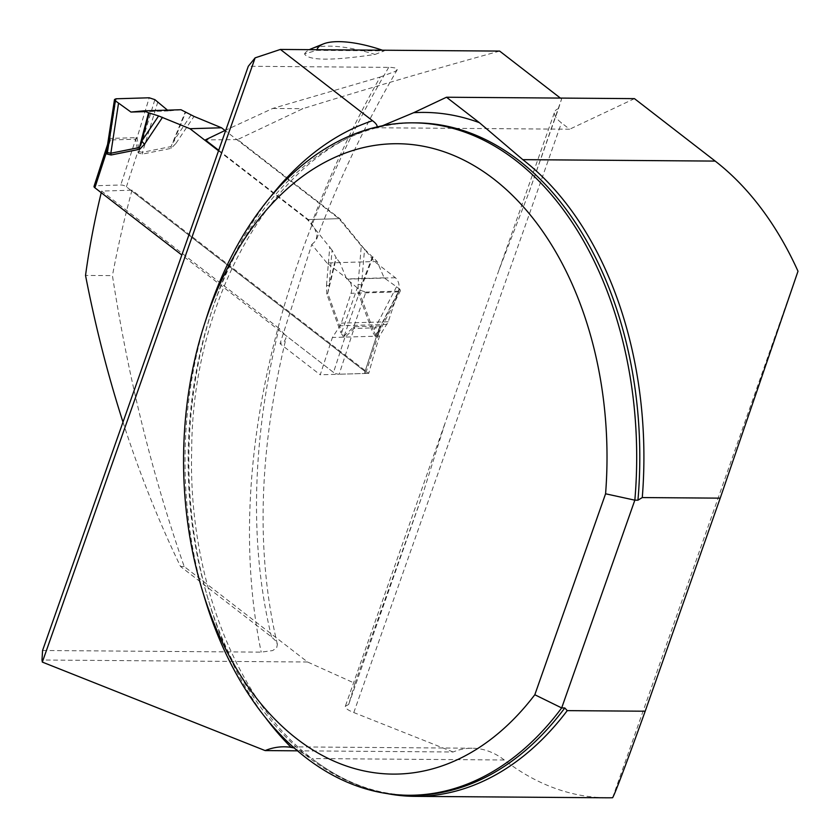 <?xml version="1.0" encoding="UTF-8"?>
<svg xmlns="http://www.w3.org/2000/svg" width="840" height="840" viewBox="0 0 840 840"><rect width="100%" height="100%" fill="white"/><g stroke="black" fill="none" stroke-linecap="round" stroke-linejoin="round"><path stroke-width="0.63" stroke-dasharray="4.2 3.15" d="M297.444 750.824L453.106 751.989A105.063 70.57 90.4 0 1 472.217 748.22A105.063 70.57 90.4 0 1 504.273 759.99A337.26 226.548 -89.6 0 0 607.194 797.8M294.168 747.957L311.913 758.552A337.26 226.548 -89.6 0 0 315.609 761.345A337.26 226.548 -89.6 0 0 387.062 793.59M612.591 797.738L798 271.236M560.385 98.081L561.593 99.015L529.106 192.097L499.17 269.462L445.231 422.646L422.971 493.5L354.974 683.372L307.577 662.004L184.191 566.528C152.009 473.981 128.089 377.013 112.445 275.625L85.533 275.425M499.643 51.083C431.33 69.941 365.736 89.145 302.883 108.675L237.584 139.577L339.769 218.642L374.514 261.566L395.399 277.725C398.979 281.201 399.956 285.925 398.318 291.889A986.57 650.611 127.7 0 0 388.258 321.741L379.533 336.084L332.399 337.491L340.053 325.794A10.511 6.941 -91.7 0 0 341.313 323.137L351.036 293.296A10.511 6.941 -91.7 0 0 347.823 279.143L326.939 262.983L374.514 261.566M368.76 373.349L364.381 373.485A4.2 1.502 18 0 0 365.873 372.844A4.2 1.502 18 0 0 365.032 371.448L130.788 190.208L132.017 190.166L368.76 373.349A986.57 650.611 -52.3 0 1 379.533 336.084M132.017 190.166A986.57 650.611 127.7 0 0 112.445 275.625M529.106 192.097L558.495 108.644A33.621 11.351 19.4 0 0 554.652 111.888A33.621 11.351 19.4 0 0 561.456 122.871L569.646 129.213L376.919 127.764L377.339 126.882M558.495 108.644L561.593 99.015M634.462 98.637L569.646 129.213M382.399 125.79L376.919 127.764M354.974 683.372L348.673 704.456L422.971 493.5M453.106 751.989L353.798 712.551C347.718 710.094 344.894 708.005 345.334 706.283L348.673 704.456M307.577 662.004L42 660.009M205.023 599.288A336.21 225.834 90.4 0 1 207.155 315.745M218.715 150.297L308.248 219.576L311.535 223.65A761.723 502.341 -52.3 0 1 380.142 77.059L272.727 108.455L225.823 130.095M237.584 139.577L205.306 139.923M308.248 219.576L339.769 218.642M122.987 422.121C139.325 472.857 158.508 520.989 180.537 566.496L271.509 636.899L275.457 640.647L277.389 644.458L276.644 647.84L272.654 650.57L261.198 652.134L42.567 650.496M271.509 636.899A761.723 502.341 -52.3 0 1 279.027 328.346L285.106 334.94L285.968 338.131L284.119 341.775L280.056 343.707L320.24 374.798L332.399 337.491M326.939 262.983L311.766 244.514L280.056 343.707M311.766 244.514L315.998 240.66L316.995 234.938L314.496 227.934L311.535 223.65M380.142 77.059L395.714 71.201L397.331 69.29L395.85 68.061L391.566 67.41L248.304 66.266M279.027 328.346L101.63 191.079L130.788 190.218L365.032 371.448A4.2 1.502 -162 0 1 364.381 373.485L339.161 374.231L364.381 373.485L379.292 327.716L354.07 328.461L344.873 337.512A16.811 12.569 81.1 0 0 344.6 335.465L353.64 327.002L365.883 292.11L360.234 290.272L357.294 287.91L341.838 331.968L344.232 335.864L344.6 335.465M353.776 328.755A16.811 6.562 64.6 0 1 353.64 327.002L354.732 326.707A16.811 11.109 88.3 0 0 354.07 328.461L339.161 374.231A4.2 1.502 -162 0 1 333.501 372.393L285.106 334.94L333.501 372.393A4.2 1.502 18 0 0 339.161 374.231L320.24 374.798M101.63 191.079A761.723 502.341 127.7 0 0 101.241 192.685M180.537 566.496L184.191 566.528M375.029 54.453L384.258 50.873L316.743 50.358L304.521 53.918C308.269 60.68 331.769 60.858 375.029 54.453A73.542 24.822 -160.6 0 0 311.315 48.783M272.727 108.455L302.883 108.675M316.743 50.358A63.042 21.273 -160.6 0 1 316.943 49.718M382.368 50.201A63.042 21.273 -160.6 0 1 384.258 50.873M304.521 53.918A73.542 24.822 -160.6 0 1 309.414 49.654M360.234 290.272L344.232 335.864A16.811 11.088 127.7 0 1 343.833 337.281L344.873 337.512L333.501 372.393L181.828 255.035M358.334 293.149L359.436 292.32L361.526 284.981L364.56 249.197L361.305 245.837L358.05 284.298L358.334 293.149L372.414 331.853L375.365 336.336L376.404 336.578L365.032 371.448L126.41 186.837A4.2 1.502 18 0 0 120.761 184.989L95.54 185.745A4.2 1.502 18 0 0 94.038 186.375M326.802 294.094L326.519 285.233L329.049 285.947L327.757 293.265L341.838 331.968A16.811 5.649 160 0 1 340.882 332.798L326.802 294.094L327.757 293.265L336.284 257.995L332.073 250.163L329.049 285.947L335.937 257.45M218.537 150.801L307.451 219.597L332.073 250.163M107.499 145.121L110.46 139.965L135.681 139.22L137.781 151.946L138.527 153.09L142.622 154.056L171.171 148.344L175.948 143.399L174.279 140.091L171.066 146.57L142.506 152.281L139.041 151.672L137.109 137.624L149.216 97.787M361.305 245.837L338.971 218.663L225.005 130.483M364.56 249.197L377.108 261.492L384.143 277.841L399.725 289.096L400.533 290.577L399.074 291.123L380.825 326.193L380.173 329.69L376.32 334.519A16.811 12.569 -98.9 0 0 376.404 336.578L379.071 332.336M365.873 372.844L379.113 332.22L379.292 327.716A16.811 11.109 88.3 0 1 379.964 325.952L380.825 326.193A16.811 13.23 125.1 0 0 379.386 327.999M338.971 218.663L307.451 219.597M377.108 261.492L339.832 262.595L336.284 257.995M357.294 287.91L346.657 278.964L339.832 262.595M396.564 286.734L373.517 331.023L359.436 292.32L373.107 256.904M358.05 284.298L361.526 284.981L372.572 256.368M157.794 101.997L142.506 152.281A16.811 12.537 -101.3 0 0 142.622 154.056M180.978 109.736L168.43 110.943L167.475 110.135L168.43 110.943L130.956 112.056M376.32 334.519L375.879 334.919L373.517 331.023A16.811 5.649 -20 0 0 372.414 331.853M399.074 291.123L365.883 292.11M400.533 290.577L379.113 332.231M116.025 98.784L109.925 138.432L107.573 144.543M110.166 140.27A16.811 7.791 -120.2 0 0 109.925 138.432L137.109 137.624A16.811 12.002 -54.6 0 1 135.786 139.503M126.41 186.837L137.781 151.946A16.811 5.954 -21.2 0 1 139.052 150.927M138.527 153.09A16.811 11.088 -52.3 0 1 139.041 151.672L154.865 99.635M171.171 148.344L171.066 146.57L185.399 111.668M375.365 336.336A16.811 11.088 -52.3 0 1 375.879 334.919L399.725 289.096M384.143 277.841L346.657 278.964M168.43 110.943L145.677 111.615M504.273 759.99L311.913 758.552M309.204 756.42C236.408 699.804 188.15 576.177 191.678 450.944C192.181 271.761 302.148 116.666 416.504 122.871A336.21 225.834 -89.6 0 0 188.139 457.38A336.21 225.834 -89.6 0 0 411.453 795.27C378.031 794.945 346.08 783.636 315.609 761.345M265.808 718.064A346.721 232.901 90.4 0 1 269.714 197.894M388.752 67.316A795.344 524.506 127.7 0 0 261.198 652.134M395.399 277.725L347.823 279.143M398.318 291.889L351.036 293.296M388.258 321.741L341.313 323.137M387.019 324.397L340.053 325.794M353.798 712.551L561.456 122.871M343.833 337.281L340.882 332.798M326.519 285.233L329.774 246.771M175.948 143.399L194.03 116.403M136.196 137.34A16.811 11.109 -91.7 0 1 135.681 139.22L120.761 184.989M95.54 185.745L110.46 139.965A16.811 11.109 -91.7 0 0 110.975 138.096M191.09 114.975L174.279 140.091L185.861 111.888M354.732 326.707L379.964 325.952M472.217 748.22L284.245 746.802M277.326 644.154C255.833 553.287 258.678 451.574 285.873 339.024M316.691 239.053C337.932 181.66 364.76 125.265 397.163 69.877M345.544 705.674L445.221 422.636M499.159 269.462L554.652 111.888"/><path stroke-width="1.26" d="M413.658 112.707A346.721 232.901 90.4 0 1 479.399 122.682L522.816 159.653A337.26 226.548 -89.6 0 1 642.275 497.564L720.216 498.152L798 271.236A337.26 226.548 -89.6 0 0 715.187 161.091L634.462 98.637L446.492 97.23L413.658 112.707L382.399 125.79M414.834 796.351L607.194 797.8A337.26 226.548 -89.6 0 0 612.591 797.738C614.639 794.755 625.506 765.912 645.194 711.218L567.252 710.63A337.26 226.548 -89.6 0 1 414.834 796.351A337.26 226.548 -89.6 0 1 387.062 793.59M720.216 498.152L645.194 711.218M376.919 127.764C377.79 125.895 376.331 123.543 372.53 120.719L280.413 49.445L499.643 51.083L560.385 98.081M479.399 122.682L446.492 97.23M280.413 49.445L255.129 57.855L248.304 66.266L42.567 650.496L42 660.009L42.336 662.099L265.135 750.582A105.063 70.57 90.4 0 1 284.245 746.802A105.063 70.57 90.4 0 1 291.123 747.359L294.168 747.957M265.135 750.582L297.444 750.824M642.275 497.564L637.949 500.189L634.841 500.168A336.21 225.834 90.4 0 0 413.385 122.85A336.21 225.834 90.4 0 0 207.155 315.745L204.32 324.587A315.2 211.722 -89.6 0 0 202.325 590.404A315.2 211.722 -89.6 0 0 534.817 694.743L605.577 493.794A315.2 211.722 -89.6 0 0 454.156 155.631A315.2 211.722 -89.6 0 0 204.32 324.587M564.784 707.952A336.21 225.834 -89.6 0 1 411.453 795.27L408.334 795.249A336.21 225.834 90.4 0 0 561.676 707.931L564.784 707.952L567.252 710.63M408.334 795.249A336.21 225.834 90.4 0 1 205.023 599.288L202.325 590.404M605.577 493.794L634.841 500.168L561.676 707.931L534.817 694.743M225.823 130.095L205.306 139.923L218.715 150.297M255.129 57.855L42.336 662.099M101.241 192.685A761.723 502.341 127.7 0 0 85.533 275.425C95.298 325.836 107.783 374.735 122.987 422.121M316.943 49.718A63.042 21.273 -160.6 0 1 323.421 43.911A63.042 21.273 -160.6 0 1 382.368 50.201M309.414 49.654A73.542 24.822 -160.6 0 1 311.315 48.783L323.421 43.911M181.828 255.035L94.878 187.772A4.2 1.502 18 0 1 94.038 186.375L107.594 144.406L107.405 152.618L110.838 153.227L139.388 147.515L141.792 141.057L158.613 115.941L149.216 112.98L141.792 141.057L144.428 144.333L139.65 149.278L139.388 147.515L148.585 112.76L149.216 112.98M145.677 111.615L130.956 112.056L115.364 100.811L116.025 98.784L149.216 97.787L154.865 99.635L167.475 110.135L154.865 99.635L149.216 97.787L116.025 98.784L114.502 99.498L115.364 100.811L130.956 112.056L143.714 110.849L180.978 109.736L194.03 116.403L221.508 127.775L189.977 128.709L218.537 150.801M189.977 128.709L158.613 115.941M225.005 130.483L221.508 127.775M139.65 149.278L111.09 154.991L106.995 154.025L106.249 152.88L107.226 145.929M107.289 145.74L107.499 145.121M143.714 110.849L148.585 112.76M118.535 103.163L110.838 153.227A16.811 12.537 78.7 0 1 111.09 154.991M106.995 154.025A16.811 11.088 127.7 0 0 107.405 152.618L115.364 100.811M94.878 187.772L106.249 152.88A16.811 5.954 158.8 0 0 107.331 151.872M522.816 159.653L715.187 161.091M637.949 500.189A336.21 225.834 -89.6 0 0 416.504 122.871L413.385 122.85M291.123 747.359A346.721 232.901 90.4 0 1 265.808 718.064M269.714 197.894A346.721 232.901 90.4 0 1 372.53 120.719M162.498 117.338L144.428 144.333M114.502 99.498L107.594 144.448"/></g></svg>
